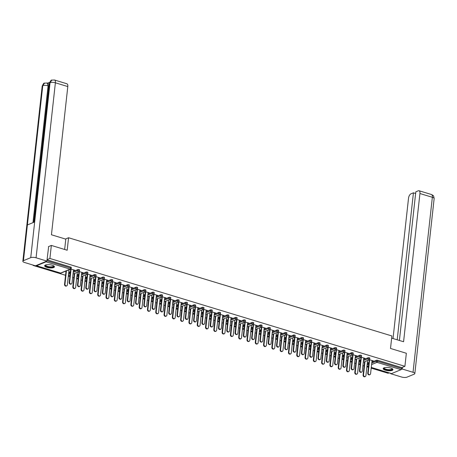 <?xml version="1.0" encoding="UTF-8"?>
<svg xmlns="http://www.w3.org/2000/svg" width="457" height="457" viewBox="0 0 457 457"><rect width="100%" height="100%" fill="white"/><g stroke="black" fill="none" stroke-linecap="round" stroke-linejoin="round"><path stroke-width="0.69" d="M46.922 267.379A4.93 1.582 -173.7 0 0 51.835 267.928A4.93 1.582 -173.7 0 0 54.446 266.837A4.93 1.582 -173.7 0 0 52.161 265.209A4.93 1.582 -173.7 0 0 47.254 264.66A4.93 1.582 -173.7 0 0 44.643 265.751A4.93 1.582 -173.7 0 0 46.922 267.379M385.451 370.21A4.93 1.582 -173.7 0 0 390.364 370.758A4.93 1.582 -173.7 0 0 392.974 369.662A4.93 1.582 -173.7 0 0 390.689 368.039A4.93 1.582 -173.7 0 0 385.782 367.491A4.93 1.582 -173.7 0 0 383.172 368.582A4.93 1.582 -173.7 0 0 385.451 370.21M33.144 265.106L33.11 265.426L65.54 275.274M68.333 276.125L69.847 276.582M72.646 277.433L73.834 277.793M76.627 278.644L78.141 279.101M80.94 279.952L82.123 280.312M84.922 281.164L86.436 281.621M89.229 282.472L90.417 282.832M93.211 283.677L94.73 284.14M97.524 284.991L98.712 285.351M101.505 286.196L103.019 286.659M105.818 287.51L107.007 287.87M109.8 288.715L111.314 289.178M114.113 290.029L115.295 290.389M118.095 291.235L119.608 291.697M122.402 292.549L123.59 292.908M126.383 293.754L127.903 294.217M130.696 295.068L131.884 295.428M134.678 296.273L136.192 296.736M138.991 297.587L140.179 297.947M142.972 298.792L144.486 299.255M147.28 300.106L148.468 300.466M151.267 301.312L152.781 301.774M155.574 302.625L156.762 302.985M159.556 303.831L161.075 304.293M163.869 305.145L165.057 305.505M167.85 306.35L169.364 306.813M172.163 307.658L173.352 308.024M176.145 308.869L177.659 309.332M180.452 310.177L181.64 310.543M184.439 311.388L185.953 311.851M188.747 312.697L189.935 313.062M192.728 313.908L194.248 314.37M197.041 315.216L198.229 315.581M201.023 316.427L202.537 316.89M205.336 317.735L206.518 318.101M209.317 318.946L210.831 319.409M213.625 320.254L214.813 320.614M217.612 321.465L219.126 321.928M221.919 322.773L223.107 323.133M225.901 323.984L227.42 324.447M230.214 325.293L231.402 325.652M234.195 326.504L235.709 326.966M238.508 327.812L239.691 328.172M242.49 329.023L244.004 329.486M246.797 330.331L247.985 330.691M250.779 331.542L252.298 332.005M255.092 332.85L256.28 333.21M259.073 334.061L260.587 334.524M263.386 335.369L264.574 335.729M267.368 336.581L268.882 337.043M271.681 337.889L272.863 338.249M275.662 339.1L277.176 339.562M279.97 340.408L281.158 340.768M283.951 341.619L285.471 342.076M288.264 342.927L289.452 343.287M292.246 344.138L293.76 344.595M296.559 345.446L297.747 345.806M300.54 346.657L302.054 347.114M304.853 347.966L306.036 348.325M308.835 349.177L310.349 349.634M313.142 350.485L314.33 350.845M317.124 351.696L318.643 352.153M321.437 353.004L322.625 353.364M325.418 354.215L326.932 354.672M329.731 355.523L330.919 355.883M333.713 356.734L335.227 357.191M338.02 358.042L339.208 358.402M342.007 359.253L343.521 359.71M346.315 360.562L347.503 360.921M350.296 361.773L351.816 362.23M354.609 363.081L355.797 363.441M358.591 364.292L360.105 364.749M362.904 365.6L364.092 365.96M366.885 366.811L368.399 367.268M371.193 368.119L388.119 373.26L389.01 372.889M48.482 246.614L51.344 245.432L67.185 250.242L68.567 237.743L65.448 239.034M68.567 237.743L391.889 335.958L390.507 348.457L406.347 353.267L404.913 366.303L401.772 367.605L377.688 360.287L377.585 361.241L401.663 368.553L401.772 367.605M401.663 368.553A0.948 0.451 106.9 0 1 401.063 369.656L391.558 373.592A0.948 0.451 106.9 0 1 391.381 373.609A0.948 0.451 106.9 0 1 391.243 373.5M51.344 245.432L49.904 258.468L404.913 366.303M33.11 265.426L33.572 265.231M36.172 265.517A0.948 0.451 -73.1 0 0 36.371 265.774A0.948 0.451 -73.1 0 0 36.549 265.757L46.054 261.821A0.948 0.451 -73.1 0 0 46.528 261.227M47.042 259.65L49.904 258.468M369.359 359.688L373.38 360.91L372.946 361.087L372.975 360.784M367.365 362.458L368.679 362.858L368.239 363.035L368.273 362.732M368.97 359.882L369.61 360.076M372.004 360.802L372.946 361.087M367.331 362.761L368.239 363.035M68.636 273.377L70.281 272.698M73.309 271.447L77.839 269.567A0.948 0.303 6.3 0 1 79.141 269.601A0.948 0.303 6.3 0 1 79.575 269.916L79.472 270.87A0.948 0.303 6.3 0 0 79.032 270.555A0.948 0.303 -173.7 0 0 77.73 270.521L77.839 269.567M47.025 259.844L70.846 267.082A0.948 0.303 6.3 0 1 71.286 267.396L71.178 268.35A0.948 0.303 6.3 0 0 70.738 268.036L70.846 267.082M367.188 364.063L368.828 363.384M371.855 362.133L376.385 360.253A0.948 0.303 6.3 0 1 377.688 360.287M81.746 272.635L83.123 272.743L79.101 271.521M78.713 271.715L79.352 271.909M77.107 274.291L78.421 274.691L77.987 274.868L78.016 274.566M77.073 274.594L77.987 274.868M85.225 278.416L86.864 277.736M89.892 276.485L94.422 274.606A0.948 0.303 6.3 0 1 95.724 274.64A0.948 0.303 6.3 0 1 96.164 274.954L96.056 275.902A0.948 0.303 6.3 0 0 95.622 275.594A0.948 0.303 -173.7 0 0 94.319 275.56L94.422 274.606M98.329 277.673L99.712 277.782L95.69 276.559M95.296 276.753L95.941 276.948M93.696 279.33L95.005 279.73L94.57 279.907L94.605 279.604M93.662 279.633L94.57 279.907M101.808 283.454L103.448 282.774M106.475 281.523L111.011 279.644A0.948 0.303 6.3 0 1 112.313 279.678A0.948 0.303 6.3 0 1 112.748 279.992L112.645 280.941A0.948 0.303 6.3 0 0 112.205 280.632A0.948 0.303 -173.7 0 0 110.902 280.598L111.011 279.644M114.918 282.712L116.295 282.82L112.273 281.598M111.885 281.792L112.525 281.986M110.28 284.368L111.594 284.768L111.16 284.945L111.188 284.642M110.246 284.671L111.16 284.945M118.397 288.493L120.037 287.813M123.064 286.562L127.594 284.682A0.948 0.303 6.3 0 1 128.897 284.717A0.948 0.303 6.3 0 1 129.337 285.031L129.228 285.979A0.948 0.303 6.3 0 0 128.794 285.671A0.948 0.303 -173.7 0 0 127.492 285.636L127.594 284.682M131.502 287.75L132.884 287.859L128.857 286.636M128.468 286.83L129.114 287.025M126.869 289.407L128.177 289.801L127.743 289.984L127.777 289.681M126.835 289.709L127.743 289.984M134.981 293.531L136.62 292.851M139.648 291.6L144.184 289.721A0.948 0.303 6.3 0 1 145.486 289.755A0.948 0.303 6.3 0 1 145.92 290.069L145.817 291.018A0.948 0.303 6.3 0 0 145.377 290.709A0.948 0.303 -173.7 0 0 144.075 290.675L144.184 289.721M148.091 292.788L149.468 292.891L145.446 291.675M145.058 291.869L145.697 292.063M143.452 294.445L144.766 294.839L144.326 295.022L144.361 294.719M143.418 294.748L144.326 295.022M151.57 298.57L153.209 297.89M156.237 296.639L160.767 294.759A0.948 0.303 6.3 0 1 162.069 294.794A0.948 0.303 6.3 0 1 162.509 295.108L162.401 296.056A0.948 0.303 6.3 0 0 161.967 295.748A0.948 0.303 -173.7 0 0 160.664 295.713L160.767 294.759M164.674 297.827L166.057 297.93L162.029 296.713M161.641 296.907L162.286 297.101M160.036 299.484L161.35 299.878L160.915 300.06L160.95 299.758M160.007 299.786L160.915 300.06M168.153 303.608L169.793 302.928M172.82 301.677L177.356 299.798A0.948 0.303 6.3 0 1 178.653 299.832A0.948 0.303 6.3 0 1 179.093 300.146L178.99 301.094A0.948 0.303 6.3 0 0 178.55 300.78A0.948 0.303 -173.7 0 0 177.247 300.752L177.356 299.798M181.263 302.865L182.64 302.968L178.618 301.751M178.23 301.946L178.87 302.14M176.625 304.516L177.939 304.916L177.499 305.099L177.533 304.796M176.591 304.825L177.499 305.099M184.742 308.646L186.382 307.967M189.409 306.71L193.939 304.836A0.948 0.303 6.3 0 1 195.242 304.87A0.948 0.303 6.3 0 1 195.682 305.179L195.573 306.133A0.948 0.303 6.3 0 0 195.139 305.819A0.948 0.303 -173.7 0 0 193.837 305.79L193.939 304.836M197.847 307.904L199.223 308.007L195.202 306.784M194.813 306.984L195.453 307.178M193.208 309.555L194.522 309.955L194.088 310.137L194.122 309.835M193.18 309.863L194.088 310.137M201.326 313.685L202.965 313.005M205.993 311.748L210.528 309.875A0.948 0.303 6.3 0 1 211.825 309.909A0.948 0.303 6.3 0 1 212.265 310.217L212.162 311.171A0.948 0.303 6.3 0 0 211.722 310.857A0.948 0.303 -173.7 0 0 210.42 310.829L210.528 309.875M214.436 312.942L215.813 313.045L211.791 311.823M211.397 312.022L212.042 312.217M209.797 314.593L211.111 314.993L210.671 315.176L210.706 314.873M209.763 314.896L210.671 315.176M217.915 318.723L219.554 318.043M222.582 316.787L227.112 314.913A0.948 0.303 6.3 0 1 228.414 314.947A0.948 0.303 6.3 0 1 228.854 315.256L228.746 316.21A0.948 0.303 6.3 0 0 228.306 315.896A0.948 0.303 -173.7 0 0 227.009 315.861L227.112 314.913M231.019 317.981L232.396 318.083L228.374 316.861M227.986 317.055L228.626 317.255M226.381 319.632L227.695 320.031L227.26 320.214L227.295 319.911M226.352 319.934L227.26 320.214M234.498 323.762L236.138 323.082M239.165 321.825L243.701 319.951A0.948 0.303 6.3 0 1 244.998 319.986A0.948 0.303 6.3 0 1 245.438 320.294L245.335 321.248A0.948 0.303 6.3 0 0 244.895 320.934A0.948 0.303 -173.7 0 0 243.592 320.9L243.701 319.951M247.608 323.019L248.985 323.122L244.963 321.899M244.569 322.094L245.215 322.294M242.97 324.67L244.284 325.07L243.844 325.253L243.878 324.95M242.935 324.973L243.844 325.253M251.087 328.8L252.727 328.12M255.754 326.864L260.284 324.99A0.948 0.303 6.3 0 1 261.587 325.024A0.948 0.303 6.3 0 1 262.027 325.333L261.918 326.287A0.948 0.303 6.3 0 0 261.478 325.972A0.948 0.303 -173.7 0 0 260.182 325.938L260.284 324.99M264.192 328.057L265.568 328.16L261.547 326.938M261.158 327.132L261.798 327.332M259.553 329.708L260.867 330.108L260.433 330.291L260.467 329.988M259.519 330.011L260.433 330.291M267.671 333.839L269.31 333.159M272.338 331.902L276.873 330.028A0.948 0.303 6.3 0 1 278.17 330.057A0.948 0.303 6.3 0 1 278.61 330.371L278.507 331.325A0.948 0.303 6.3 0 0 278.067 331.011A0.948 0.303 -173.7 0 0 276.765 330.977L276.873 330.028M280.781 333.096L282.158 333.199L278.136 331.976M277.742 332.17L278.387 332.365M276.142 334.747L277.456 335.147L277.016 335.329L277.051 335.027M276.108 335.05L277.016 335.329M284.254 338.877L285.899 338.197M288.927 336.94L293.457 335.067A0.948 0.303 6.3 0 1 294.759 335.095A0.948 0.303 6.3 0 1 295.199 335.409L295.091 336.363A0.948 0.303 6.3 0 0 294.651 336.049A0.948 0.303 -173.7 0 0 293.354 336.015L293.457 335.067M297.364 338.134L298.741 338.237L294.719 337.015M294.331 337.209L294.971 337.403M292.726 339.785L294.04 340.185L293.605 340.368L293.64 340.065M292.691 340.088L293.605 340.368M300.843 343.915L302.483 343.236M305.51 341.979L310.046 340.105A0.948 0.303 6.3 0 1 311.343 340.134A0.948 0.303 6.3 0 1 311.783 340.448L311.68 341.402A0.948 0.303 6.3 0 0 311.24 341.088A0.948 0.303 -173.7 0 0 309.937 341.053L310.046 340.105M313.953 343.173L315.33 343.276L311.308 342.053M310.914 342.247L311.56 342.442M309.315 344.824L310.629 345.224L310.189 345.406L310.223 345.104M309.28 345.126L310.189 345.406M317.426 348.954L319.072 348.274M322.099 347.017L326.629 345.138A0.948 0.303 6.3 0 1 327.932 345.172A0.948 0.303 6.3 0 1 328.372 345.486L328.263 346.44A0.948 0.303 6.3 0 0 327.823 346.126A0.948 0.303 -173.7 0 0 326.527 346.092L326.629 345.138M330.537 348.211L331.913 348.314L327.892 347.092M327.503 347.286L328.143 347.48M325.898 349.862L327.212 350.262L326.778 350.445L326.812 350.136M325.864 350.165L326.778 350.445M334.016 353.992L335.655 353.312M338.683 352.056L343.213 350.176A0.948 0.303 6.3 0 1 344.515 350.211A0.948 0.303 6.3 0 1 344.955 350.525L344.852 351.479A0.948 0.303 6.3 0 0 344.412 351.165A0.948 0.303 -173.7 0 0 343.11 351.13L343.213 350.176M347.126 353.244L348.502 353.352L344.481 352.13M344.087 352.324L344.732 352.518M342.487 354.9L343.801 355.3L343.361 355.483L343.396 355.175M342.453 355.203L343.361 355.483M350.599 359.031L352.244 358.351M355.272 357.094L359.802 355.215A0.948 0.303 6.3 0 1 361.104 355.249A0.948 0.303 6.3 0 1 361.544 355.563L361.436 356.517A0.948 0.303 6.3 0 0 360.996 356.203A0.948 0.303 -173.7 0 0 359.699 356.169L359.802 355.215M363.709 358.282L365.086 358.391L361.064 357.168M360.676 357.363L361.316 357.557M359.071 359.939L360.384 360.339L359.95 360.516L359.985 360.213M359.036 360.242L359.95 360.516M358.894 361.544L360.533 360.864M363.561 359.613L368.096 357.734A0.948 0.303 6.3 0 1 369.393 357.768A0.948 0.303 6.3 0 1 369.833 358.082L369.73 359.036A0.948 0.303 6.3 0 0 369.29 358.722A0.948 0.303 -173.7 0 0 367.988 358.688L368.096 357.734M350.776 357.42L352.09 357.82L351.656 357.997L351.69 357.694M350.748 357.722L351.656 357.997M355.415 355.763L356.797 355.872L352.77 354.649M352.381 354.843L353.027 355.038M342.31 356.511L343.95 355.832M346.977 354.575L351.507 352.695A0.948 0.303 6.3 0 1 352.81 352.73A0.948 0.303 6.3 0 1 353.25 353.044L353.141 353.998A0.948 0.303 6.3 0 0 352.707 353.684A0.948 0.303 -173.7 0 0 351.404 353.649L351.507 352.695M334.193 352.381L335.507 352.781L335.067 352.964L335.101 352.655M334.158 352.684L335.067 352.964M338.831 350.73L340.208 350.833L336.186 349.611M335.798 349.805L336.438 349.999M325.721 351.473L327.361 350.793M330.388 349.536L334.924 347.657A0.948 0.303 6.3 0 1 336.226 347.691A0.948 0.303 6.3 0 1 336.66 348.006L336.558 348.959A0.948 0.303 6.3 0 0 336.118 348.645A0.948 0.303 -173.7 0 0 334.815 348.611L334.924 347.657M317.609 347.343L318.917 347.743L318.483 347.926L318.518 347.617M317.575 347.646L318.483 347.926M322.242 345.692L323.625 345.795L319.597 344.572M319.209 344.767L319.854 344.961M309.138 346.435L310.777 345.755M313.805 344.498L318.335 342.619A0.948 0.303 6.3 0 1 319.637 342.653A0.948 0.303 6.3 0 1 320.077 342.967L319.969 343.921A0.948 0.303 6.3 0 0 319.534 343.607A0.948 0.303 -173.7 0 0 318.232 343.573L318.335 342.619M301.02 342.304L302.334 342.704L301.9 342.887L301.928 342.584M300.986 342.607L301.9 342.887M305.659 340.654L307.035 340.756L303.014 339.534M302.625 339.728L303.265 339.922M292.549 341.396L294.188 340.716M297.216 339.46L301.751 337.586A0.948 0.303 6.3 0 1 303.054 337.614A0.948 0.303 6.3 0 1 303.488 337.929L303.385 338.883A0.948 0.303 6.3 0 0 302.945 338.568A0.948 0.303 -173.7 0 0 301.643 338.534L301.751 337.586M284.437 337.266L285.745 337.666L285.311 337.849L285.345 337.546M284.403 337.569L285.311 337.849M289.07 335.615L290.452 335.718L286.43 334.495M286.036 334.69L286.682 334.884M275.965 336.358L277.605 335.678M280.632 334.421L285.162 332.547A0.948 0.303 6.3 0 1 286.465 332.576A0.948 0.303 6.3 0 1 286.905 332.89L286.796 333.844A0.948 0.303 6.3 0 0 286.362 333.53A0.948 0.303 -173.7 0 0 285.059 333.496L285.162 332.547M267.848 332.228L269.162 332.627L268.727 332.81L268.756 332.507M267.813 332.53L268.727 332.81M272.486 330.577L273.863 330.679L269.841 329.457M269.453 329.651L270.093 329.851M259.376 331.319L261.021 330.639M264.049 329.383L268.579 327.509A0.948 0.303 6.3 0 1 269.881 327.543A0.948 0.303 6.3 0 1 270.315 327.852L270.213 328.806A0.948 0.303 6.3 0 0 269.773 328.492A0.948 0.303 -173.7 0 0 268.47 328.457L268.579 327.509M251.264 327.189L252.578 327.589L252.138 327.772L252.173 327.469M251.23 327.492L252.138 327.772M255.897 325.538L257.28 325.641L253.258 324.419M252.864 324.613L253.509 324.813M242.793 326.281L244.432 325.601M247.46 324.344L251.99 322.471A0.948 0.303 6.3 0 1 253.292 322.505A0.948 0.303 6.3 0 1 253.732 322.813L253.629 323.767A0.948 0.303 6.3 0 0 253.189 323.453A0.948 0.303 -173.7 0 0 251.887 323.419L251.99 322.471M234.675 322.151L235.989 322.551L235.555 322.733L235.584 322.431M234.641 322.453L235.555 322.733M239.314 320.5L240.69 320.603L236.669 319.38M236.28 319.574L236.92 319.774M226.204 321.242L227.849 320.563M230.876 319.306L235.406 317.432A0.948 0.303 6.3 0 1 236.709 317.466A0.948 0.303 6.3 0 1 237.143 317.775L237.04 318.729A0.948 0.303 6.3 0 0 236.6 318.415A0.948 0.303 -173.7 0 0 235.298 318.38L235.406 317.432M218.092 317.112L219.406 317.512L218.966 317.695L219 317.392M218.058 317.415L218.966 317.695M222.725 315.461L224.107 315.564L220.085 314.342M219.691 314.536L220.337 314.736M209.62 316.204L211.26 315.524M214.287 314.267L218.817 312.394A0.948 0.303 6.3 0 1 220.12 312.428A0.948 0.303 6.3 0 1 220.56 312.737L220.457 313.691A0.948 0.303 6.3 0 0 220.017 313.376A0.948 0.303 -173.7 0 0 218.714 313.348L218.817 312.394M201.503 312.074L202.817 312.474L202.382 312.657L202.417 312.354M201.468 312.382L202.382 312.657M206.141 310.423L207.518 310.526L203.496 309.303M203.108 309.503L203.748 309.697M193.031 311.166L194.676 310.486M197.704 309.229L202.234 307.355A0.948 0.303 6.3 0 1 203.536 307.39A0.948 0.303 6.3 0 1 203.976 307.698L203.868 308.652A0.948 0.303 6.3 0 0 203.428 308.338A0.948 0.303 -173.7 0 0 202.125 308.309L202.234 307.355M184.919 307.035L186.233 307.435L185.793 307.618L185.828 307.315M184.885 307.344L185.793 307.618M189.558 305.385L190.935 305.487L186.913 304.265M186.519 304.465L187.164 304.659M176.448 306.127L178.087 305.447M181.115 304.191L185.645 302.317A0.948 0.303 6.3 0 1 186.947 302.351A0.948 0.303 6.3 0 1 187.387 302.665L187.284 303.614A0.948 0.303 6.3 0 0 186.844 303.299A0.948 0.303 -173.7 0 0 185.542 303.271L185.645 302.317M168.33 302.003L169.644 302.397L169.21 302.58L169.244 302.277M168.296 302.306L169.21 302.58M172.969 300.346L174.346 300.449L170.324 299.232M169.935 299.426L170.575 299.621M159.859 301.089L161.504 300.409M164.531 299.158L169.061 297.279A0.948 0.303 6.3 0 1 170.364 297.313A0.948 0.303 6.3 0 1 170.804 297.627L170.695 298.575A0.948 0.303 6.3 0 0 170.255 298.267A0.948 0.303 -173.7 0 0 168.959 298.232L169.061 297.279M151.747 296.964L153.061 297.358L152.621 297.541L152.655 297.239M151.713 297.267L152.621 297.541M156.385 295.308L157.762 295.411L153.741 294.194M153.346 294.388L153.992 294.582M143.275 296.05L144.915 295.371M147.942 294.119L152.472 292.24A0.948 0.303 6.3 0 1 153.775 292.274A0.948 0.303 6.3 0 1 154.215 292.589L154.112 293.537A0.948 0.303 6.3 0 0 153.672 293.228A0.948 0.303 -173.7 0 0 152.37 293.194L152.472 292.24M135.158 291.926L136.472 292.32L136.037 292.503L136.072 292.2M135.123 292.229L136.037 292.503M139.796 290.269L141.173 290.378L137.151 289.155M136.763 289.35L137.403 289.544M126.686 291.012L128.331 290.332M131.359 289.081L135.889 287.202A0.948 0.303 6.3 0 1 137.191 287.236A0.948 0.303 6.3 0 1 137.631 287.55L137.523 288.498A0.948 0.303 6.3 0 0 137.083 288.19A0.948 0.303 -173.7 0 0 135.786 288.156L135.889 287.202M118.574 286.887L119.888 287.287L119.448 287.464L119.483 287.162M118.54 287.19L119.448 287.464M123.213 285.231L124.59 285.339L120.568 284.117M120.174 284.311L120.819 284.505M110.103 285.973L111.742 285.294M114.77 284.043L119.306 282.163A0.948 0.303 6.3 0 1 120.602 282.197A0.948 0.303 6.3 0 1 121.042 282.512L120.939 283.46A0.948 0.303 6.3 0 0 120.499 283.151A0.948 0.303 -173.7 0 0 119.197 283.117L119.306 282.163M101.985 281.849L103.299 282.249L102.865 282.426L102.899 282.123M101.951 282.152L102.865 282.426M106.624 280.192L108.001 280.301L103.979 279.078M103.59 279.273L104.23 279.467M93.514 280.935L95.159 280.255M98.186 279.004L102.716 277.125A0.948 0.303 6.3 0 1 104.019 277.159A0.948 0.303 6.3 0 1 104.459 277.473L104.35 278.422A0.948 0.303 6.3 0 0 103.91 278.113A0.948 0.303 -173.7 0 0 102.614 278.079L102.716 277.125M85.402 276.811L86.716 277.21L86.276 277.388L86.31 277.085M85.368 277.113L86.276 277.388M90.04 275.154L91.417 275.263L87.396 274.04M87.001 274.234L87.647 274.428M76.93 275.897L78.57 275.217M81.597 273.966L86.133 272.086A0.948 0.303 6.3 0 1 87.43 272.121A0.948 0.303 6.3 0 1 87.87 272.435L87.767 273.389A0.948 0.303 6.3 0 0 87.327 273.075A0.948 0.303 -173.7 0 0 86.025 273.04L86.133 272.086M68.813 271.772L70.127 272.172L69.693 272.349L69.727 272.046M68.779 272.075L69.693 272.349M73.451 270.116L74.828 270.224L70.806 269.002M70.418 269.196L71.058 269.39M364.652 358.568L364.686 358.265M356.357 356.054L356.391 355.746M348.063 353.535L348.097 353.227M339.774 351.016L339.802 350.708M331.479 348.497L331.514 348.188M323.185 345.978L323.219 345.675M314.89 343.458L314.924 343.156M306.601 340.939L306.636 340.636M298.307 338.42L298.341 338.117M290.012 335.901L290.046 335.598M281.718 333.382L281.752 333.079M273.429 330.862L273.463 330.56M265.134 328.343L265.169 328.04M256.84 325.824L256.874 325.521M248.545 323.305L248.579 323.002M240.256 320.785L240.291 320.483M231.962 318.266L231.996 317.963M223.667 315.747L223.702 315.444M215.378 313.228L215.407 312.925M207.084 310.709L207.118 310.406M198.789 308.189L198.824 307.887M190.495 305.67L190.529 305.367M182.206 303.151L182.234 302.848M173.911 300.632L173.946 300.329M165.617 298.113L165.651 297.81M157.322 295.593L157.357 295.291M149.033 293.074L149.062 292.771M140.739 290.555L140.773 290.252M132.444 288.036L132.479 287.733M124.15 285.516L124.184 285.214M115.861 282.997L115.895 282.694M107.566 280.478L107.601 280.175M99.272 277.959L99.306 277.656M90.977 275.44L91.012 275.137M82.688 272.92L82.723 272.618M74.394 270.401L74.428 270.098M369.93 374.649L369.49 374.826A1.422 1.165 -112.5 0 1 367.748 373.152L368.188 372.969A1.422 1.165 67.5 0 0 370.581 373.695L372.038 360.499M367.748 373.152L369.205 359.956M368.188 372.969L369.644 359.773M365.257 376.579L364.823 376.762A1.422 1.165 -112.5 0 1 363.081 375.083L363.521 374.906A1.422 1.165 67.5 0 0 365.908 375.631L367.588 360.453M364.994 361.527L363.521 374.906M364.56 361.71L363.081 375.083M392.209 368.679A4.267 1.371 6.3 0 1 389.69 370.079A4.267 1.371 6.3 0 1 384.366 368.913A4.267 1.371 6.3 0 1 384.126 367.788M384.291 367.736A3.953 1.268 -173.7 0 0 384.228 367.914A3.953 1.268 -173.7 0 0 384.674 368.599A3.953 1.268 -173.7 0 0 389.027 369.679A3.953 1.268 -173.7 0 0 392.083 368.782A3.953 1.268 -173.7 0 0 392.06 368.593M383.274 368.319A4.901 1.571 -173.7 0 0 383.811 368.953A4.901 1.571 -173.7 0 0 388.89 370.284A4.901 1.571 -173.7 0 0 392.929 369.387M53.68 265.848A4.267 1.371 6.3 0 1 49.425 267.174A4.267 1.371 6.3 0 1 45.603 264.957M45.763 264.906A3.953 1.268 -173.7 0 0 45.7 265.089A3.953 1.268 -173.7 0 0 49.47 266.779A3.953 1.268 -173.7 0 0 53.555 265.951A3.953 1.268 -173.7 0 0 53.538 265.763M44.746 265.488A4.901 1.571 -173.7 0 0 49.402 267.379A4.901 1.571 -173.7 0 0 54.4 266.557M391.649 338.117L403.577 341.745L419.937 193.528A3.793 1.811 -73.1 0 0 419.023 190.735A3.793 1.811 -73.1 0 0 418.315 190.792L415.813 191.831L399.407 340.476M414.83 373.58A3.89 1.245 -173.7 0 0 413.031 372.295L432.351 197.298A3.793 1.811 -73.1 0 0 431.437 194.505L432.893 195.316C433.156 196.167 433.464 194.368 434.15 198.584L414.83 373.58A3.89 1.245 -173.7 0 1 414.236 374.146L406.947 377.168A3.89 1.245 -173.7 0 1 401.612 377.031L390.792 373.74L390.826 373.443M413.031 372.295L402.211 369.01L401.383 369.353M391.226 373.563L390.792 373.74M415.63 193.488L413.431 192.82L410.929 193.854A3.793 1.811 -73.1 0 0 408.518 198.258L393.031 338.54M413.431 192.82L397.202 339.808M402.211 369.01L402.394 367.342M64.648 249.476L65.791 239.137L51.441 234.778L67.802 86.567L55.388 82.797L36.069 257.794L46.888 261.078L48.659 246.546M36.069 257.794A3.89 1.245 -173.7 0 0 30.733 257.657L34.675 221.942L27.386 224.958L23.444 260.673L30.733 257.657M23.444 260.673A3.89 1.245 -173.7 0 0 22.85 261.238A3.89 1.245 -173.7 0 0 24.649 262.524L35.469 265.808L46.888 261.078M49.71 82.254L47.562 83.145M54.474 79.998L51.778 80.129L50.053 82.66A3.89 1.245 -173.7 0 1 55.388 82.797A3.793 1.811 -73.1 0 0 54.474 79.998L66.888 83.768A3.793 1.811 106.9 0 1 67.802 86.567M48.802 86.042L48.082 85.819L47.168 83.025L47.888 83.243A3.793 1.811 106.9 0 1 48.802 86.042L33.755 222.325M32.978 222.645L48.082 85.819A3.89 1.245 -173.7 0 0 42.764 85.676L44.506 83.14L47.168 83.025M361.636 372.129L361.196 372.306A1.422 1.165 -112.5 0 1 359.459 370.633L359.893 370.45A1.422 1.165 67.5 0 0 362.287 371.175L363.743 357.98M359.459 370.633L360.916 357.437M359.893 370.45L361.35 357.254M353.341 369.61L352.907 369.793A1.422 1.165 -112.5 0 1 351.165 368.113L351.599 367.931A1.422 1.165 67.5 0 0 353.992 368.656L355.449 355.46M351.165 368.113L352.621 354.918M351.599 367.931L353.055 354.735M345.046 367.091L344.612 367.274A1.422 1.165 -112.5 0 1 342.87 365.594L343.31 365.411A1.422 1.165 67.5 0 0 345.698 366.137L347.154 352.941M342.87 365.594L344.327 352.398M343.31 365.411L344.767 352.216M336.758 364.572L336.318 364.755A1.422 1.165 -112.5 0 1 334.575 363.075L335.015 362.892A1.422 1.165 67.5 0 0 337.409 363.618L338.866 350.422M334.575 363.075L336.032 349.879M335.015 362.892L336.472 349.696M328.463 362.053L328.023 362.235A1.422 1.165 -112.5 0 1 326.287 360.556L326.721 360.373A1.422 1.165 67.5 0 0 329.114 361.099L330.571 347.903M326.287 360.556L327.743 347.36M326.721 360.373L328.177 347.177M356.968 374.06L356.529 374.243A1.422 1.165 -112.5 0 1 354.786 372.564L355.226 372.386A1.422 1.165 67.5 0 0 357.62 373.112L359.293 357.934M356.7 359.008L355.226 372.386M356.266 359.191L354.786 372.564M348.674 371.541L348.234 371.724A1.422 1.165 -112.5 0 1 346.497 370.044L346.932 369.867A1.422 1.165 67.5 0 0 349.325 370.593L350.999 355.415M348.411 356.489L346.932 369.867M347.971 356.671L346.497 370.044M340.379 369.022L339.945 369.205A1.422 1.165 -112.5 0 1 338.203 367.525L338.637 367.348A1.422 1.165 67.5 0 0 341.031 368.074L342.704 352.895M340.117 353.969L338.637 367.348M339.677 354.152L338.203 367.525M332.085 366.503L331.651 366.685A1.422 1.165 -112.5 0 1 329.908 365.006L330.348 364.829A1.422 1.165 67.5 0 0 332.736 365.554L334.415 350.376M331.822 351.45L330.348 364.829M331.388 351.633L329.908 365.006M323.796 363.983L323.356 364.166A1.422 1.165 -112.5 0 1 321.614 362.487L322.054 362.31A1.422 1.165 67.5 0 0 324.447 363.035L326.121 347.857M323.527 348.931L322.054 362.31M323.093 349.114L321.614 362.487M320.168 359.533L319.734 359.716A1.422 1.165 -112.5 0 1 317.992 358.037L318.426 357.854A1.422 1.165 67.5 0 0 320.82 358.579L322.276 345.383M317.992 358.037L319.449 344.841M318.426 357.854L319.883 344.658M315.501 361.464L315.062 361.647A1.422 1.165 -112.5 0 1 313.325 359.967L313.759 359.79A1.422 1.165 67.5 0 0 316.153 360.516L317.826 345.338M315.239 346.412L313.759 359.79M314.799 346.595L313.325 359.967M311.874 357.014L311.44 357.197A1.422 1.165 -112.5 0 1 309.697 355.517L310.137 355.335A1.422 1.165 67.5 0 0 312.525 356.066L313.982 342.864M309.697 355.517L311.154 342.322M310.137 355.335L311.594 342.139M307.207 358.951L306.773 359.128A1.422 1.165 -112.5 0 1 305.03 357.448L305.465 357.271A1.422 1.165 67.5 0 0 307.858 357.997L309.532 342.819M306.944 343.893L305.465 357.271M306.504 344.075L305.03 357.448M303.585 354.495L303.145 354.678A1.422 1.165 -112.5 0 1 301.403 352.998L301.843 352.815A1.422 1.165 67.5 0 0 304.236 353.547L305.693 340.351M301.403 352.998L302.865 339.802M301.843 352.815L303.299 339.62M298.912 356.431L298.478 356.609A1.422 1.165 -112.5 0 1 296.736 354.935L297.176 354.752A1.422 1.165 67.5 0 0 299.564 355.477L301.243 340.299M298.649 341.373L297.176 354.752M298.215 341.556L296.736 354.935M295.291 351.976L294.851 352.158A1.422 1.165 -112.5 0 1 293.114 350.479L293.548 350.296A1.422 1.165 67.5 0 0 295.942 351.027L297.398 337.832M293.114 350.479L294.571 337.283M293.548 350.296L295.005 337.1M290.623 353.912L290.184 354.089A1.422 1.165 -112.5 0 1 288.447 352.416L288.881 352.233A1.422 1.165 67.5 0 0 291.275 352.958L292.948 337.78M290.355 338.854L288.881 352.233M289.921 339.037L288.447 352.416M286.996 349.456L286.562 349.639A1.422 1.165 -112.5 0 1 284.82 347.96L285.254 347.777A1.422 1.165 67.5 0 0 287.647 348.508L289.104 335.312M284.82 347.96L286.276 334.764M285.254 347.777L286.71 334.581M282.329 351.393L281.889 351.57A1.422 1.165 -112.5 0 1 280.152 349.896L280.587 349.714A1.422 1.165 67.5 0 0 282.98 350.439L284.654 335.261M282.066 336.335L280.587 349.714M281.626 336.518L280.152 349.896M278.701 346.937L278.267 347.12A1.422 1.165 -112.5 0 1 276.525 345.441L276.965 345.258A1.422 1.165 67.5 0 0 279.353 345.989L280.815 332.793M276.525 345.441L277.982 332.245M276.965 345.258L278.422 332.062M274.034 348.874L273.6 349.051A1.422 1.165 -112.5 0 1 271.858 347.377L272.292 347.194A1.422 1.165 67.5 0 0 274.686 347.92L276.365 332.747M273.772 333.816L272.292 347.194M273.337 333.998L271.858 347.377M270.413 344.418L269.973 344.601A1.422 1.165 -112.5 0 1 268.236 342.921L268.67 342.739A1.422 1.165 67.5 0 0 271.064 343.47L272.521 330.274M268.236 342.921L269.693 329.726M268.67 342.739L270.127 329.543M265.74 346.355L265.306 346.532A1.422 1.165 -112.5 0 1 263.563 344.858L264.003 344.675A1.422 1.165 67.5 0 0 266.391 345.401L268.07 330.228M265.477 331.296L264.003 344.675M265.043 331.479L263.563 344.858M262.118 341.899L261.678 342.082A1.422 1.165 -112.5 0 1 259.942 340.402L260.376 340.219A1.422 1.165 67.5 0 0 262.769 340.951L264.226 327.755M259.942 340.402L261.398 327.206M260.376 340.219L261.832 327.023M257.451 343.835L257.011 344.012A1.422 1.165 -112.5 0 1 255.274 342.339L255.709 342.156A1.422 1.165 67.5 0 0 258.102 342.881L259.776 327.709M257.182 328.777L255.709 342.156M256.748 328.96L255.274 342.339M253.824 339.38L253.389 339.562A1.422 1.165 -112.5 0 1 251.647 337.883L252.081 337.7A1.422 1.165 67.5 0 0 254.475 338.431L255.931 325.235M251.647 337.883L253.104 324.687M252.081 337.7L253.544 324.504M249.156 341.316L248.717 341.493A1.422 1.165 -112.5 0 1 246.98 339.819L247.414 339.637A1.422 1.165 67.5 0 0 249.808 340.362L251.481 325.19M248.894 326.258L247.414 339.637M248.454 326.441L246.98 339.819M245.529 336.86L245.095 337.043A1.422 1.165 -112.5 0 1 243.353 335.364L243.792 335.187A1.422 1.165 67.5 0 0 246.186 335.912L247.643 322.716M243.353 335.364L244.809 322.168M243.792 335.187L245.249 321.985M240.862 338.797L240.428 338.974A1.422 1.165 -112.5 0 1 238.685 337.3L239.125 337.117A1.422 1.165 67.5 0 0 241.513 337.843L243.193 322.671M240.599 323.739L239.125 337.117M240.165 323.922L238.685 337.3M237.24 334.341L236.8 334.524A1.422 1.165 -112.5 0 1 235.064 332.845L235.498 332.667A1.422 1.165 67.5 0 0 237.891 333.393L239.348 320.197M235.064 332.845L236.52 319.649M235.498 332.667L236.955 319.472M232.567 336.278L232.133 336.455A1.422 1.165 -112.5 0 1 230.391 334.781L230.831 334.598A1.422 1.165 67.5 0 0 233.224 335.324L234.898 320.151M232.305 321.225L230.831 334.598M231.87 321.402L230.391 334.781M228.946 331.822L228.511 332.005A1.422 1.165 -112.5 0 1 226.769 330.325L227.203 330.148A1.422 1.165 67.5 0 0 229.597 330.874L231.053 317.678M226.769 330.325L228.226 317.129M227.203 330.148L228.66 316.952M224.278 333.759L223.839 333.936A1.422 1.165 -112.5 0 1 222.102 332.262L222.536 332.079A1.422 1.165 67.5 0 0 224.93 332.805L226.603 317.632M224.016 318.706L222.536 332.079M223.576 318.883L222.102 332.262M220.651 329.303L220.217 329.486A1.422 1.165 -112.5 0 1 218.475 327.806L218.914 327.629A1.422 1.165 67.5 0 0 221.302 328.354L222.759 315.159M218.475 327.806L219.931 314.61M218.914 327.629L220.371 314.433M215.984 331.239L215.55 331.416A1.422 1.165 -112.5 0 1 213.807 329.743L214.242 329.56A1.422 1.165 67.5 0 0 216.635 330.285L218.309 315.113M215.721 316.187L214.242 329.56M215.281 316.364L213.807 329.743M212.356 326.784L211.922 326.966A1.422 1.165 -112.5 0 1 210.18 325.287L210.62 325.11A1.422 1.165 67.5 0 0 213.013 325.835L214.47 312.639M210.18 325.287L211.637 312.091M210.62 325.11L212.077 311.914M207.689 328.72L207.255 328.897A1.422 1.165 -112.5 0 1 205.513 327.223L205.953 327.041A1.422 1.165 67.5 0 0 208.341 327.766L210.02 312.594M207.427 313.668L205.953 327.041M206.992 313.845L205.513 327.223M204.068 324.264L203.628 324.447A1.422 1.165 -112.5 0 1 201.891 322.768L202.325 322.591A1.422 1.165 67.5 0 0 204.719 323.316L206.176 310.12M201.891 322.768L203.348 309.572M202.325 322.591L203.782 309.395M199.395 326.201L198.961 326.378A1.422 1.165 -112.5 0 1 197.218 324.704L197.658 324.521A1.422 1.165 67.5 0 0 200.052 325.247L201.726 310.075M199.132 311.148L197.658 324.521M198.698 311.326L197.218 324.704M195.773 321.745L195.339 321.928A1.422 1.165 -112.5 0 1 193.597 320.248L194.031 320.071A1.422 1.165 67.5 0 0 196.424 320.797L197.881 307.601M193.597 320.248L195.053 307.053M194.031 320.071L195.487 306.876M191.106 323.682L190.666 323.864A1.422 1.165 -112.5 0 1 188.93 322.185L189.364 322.002A1.422 1.165 67.5 0 0 191.757 322.728L193.431 307.555M190.843 308.629L189.364 322.002M190.403 308.806L188.93 322.185M187.479 319.226L187.044 319.409A1.422 1.165 -112.5 0 1 185.302 317.729L185.742 317.552A1.422 1.165 67.5 0 0 188.13 318.278L189.586 305.082M185.302 317.729L186.759 304.533M185.742 317.552L187.199 304.356M182.811 321.162L182.377 321.345A1.422 1.165 -112.5 0 1 180.635 319.666L181.069 319.483A1.422 1.165 67.5 0 0 183.463 320.208L185.136 305.036M182.549 306.11L181.069 319.483M182.109 306.287L180.635 319.666M179.19 316.707L178.75 316.89A1.422 1.165 -112.5 0 1 177.008 315.21L177.447 315.033A1.422 1.165 67.5 0 0 179.841 315.758L181.298 302.563M177.008 315.21L178.464 302.014M177.447 315.033L178.904 301.837M174.517 318.643L174.083 318.826A1.422 1.165 -112.5 0 1 172.34 317.147L172.78 316.964A1.422 1.165 67.5 0 0 175.168 317.689L176.848 302.517M174.254 303.591L172.78 316.964M173.82 303.768L172.34 317.147M170.895 314.188L170.455 314.37A1.422 1.165 -112.5 0 1 168.719 312.691L169.153 312.514A1.422 1.165 67.5 0 0 171.546 313.239L173.003 300.043M168.719 312.691L170.175 299.495M169.153 312.514L170.61 299.318M166.228 316.124L165.788 316.307A1.422 1.165 -112.5 0 1 164.046 314.627L164.486 314.445A1.422 1.165 67.5 0 0 166.879 315.17L168.553 299.998M165.96 301.072L164.486 314.445M165.525 301.249L164.046 314.627M162.601 311.668L162.166 311.851A1.422 1.165 -112.5 0 1 160.424 310.172L160.858 309.995A1.422 1.165 67.5 0 0 163.252 310.72L164.709 297.524M160.424 310.172L161.881 296.976M160.858 309.995L162.315 296.799M157.933 313.605L157.494 313.788A1.422 1.165 -112.5 0 1 155.757 312.108L156.191 311.925A1.422 1.165 67.5 0 0 158.585 312.651L160.258 297.478M157.671 298.552L156.191 311.925M157.231 298.729L155.757 312.108M154.306 309.149L153.872 309.332A1.422 1.165 -112.5 0 1 152.13 307.652L152.569 307.475A1.422 1.165 67.5 0 0 154.957 308.201L156.414 295.005M152.13 307.652L153.586 294.457M152.569 307.475L154.026 294.279M149.639 311.086L149.205 311.268A1.422 1.165 -112.5 0 1 147.462 309.589L147.897 309.406A1.422 1.165 67.5 0 0 150.29 310.137L151.964 294.959M149.376 296.033L147.897 309.406M148.936 296.21L147.462 309.589M146.017 306.63L145.577 306.813A1.422 1.165 -112.5 0 1 143.835 305.133L144.275 304.956A1.422 1.165 67.5 0 0 146.668 305.682L148.125 292.486M143.835 305.133L145.292 291.937M144.275 304.956L145.732 291.76M141.344 308.566L140.91 308.749A1.422 1.165 -112.5 0 1 139.168 307.07L139.608 306.887A1.422 1.165 67.5 0 0 141.996 307.618L143.675 292.44M141.082 293.514L139.608 306.887M140.647 293.691L139.168 307.07M137.723 304.111L137.283 304.293A1.422 1.165 -112.5 0 1 135.546 302.614L135.98 302.437A1.422 1.165 67.5 0 0 138.374 303.162L139.831 289.967M135.546 302.614L137.003 289.418M135.98 302.437L137.437 289.241M133.056 306.047L132.616 306.23A1.422 1.165 -112.5 0 1 130.873 304.551L131.313 304.368A1.422 1.165 67.5 0 0 133.707 305.099L135.381 289.921M132.787 290.995L131.313 304.368M132.353 291.172L130.873 304.551M129.428 301.597L128.994 301.774A1.422 1.165 -112.5 0 1 127.252 300.1L127.686 299.918A1.422 1.165 67.5 0 0 130.079 300.643L131.536 287.447M127.252 300.1L128.708 286.899M127.686 299.918L129.142 286.722M124.761 303.528L124.321 303.711A1.422 1.165 -112.5 0 1 122.585 302.031L123.019 301.849A1.422 1.165 67.5 0 0 125.412 302.58L127.086 287.402M124.498 288.476L123.019 301.849M124.058 288.653L122.585 302.031M121.134 299.078L120.699 299.255A1.422 1.165 -112.5 0 1 118.957 297.581L119.397 297.398A1.422 1.165 67.5 0 0 121.785 298.124L123.241 284.928M118.957 297.581L120.414 284.385M119.397 297.398L120.854 284.203M116.466 301.009L116.032 301.192A1.422 1.165 -112.5 0 1 114.29 299.512L114.724 299.329A1.422 1.165 67.5 0 0 117.118 300.06L118.791 284.882M116.204 285.956L114.724 299.329M115.764 286.139L114.29 299.512M112.845 296.559L112.405 296.736A1.422 1.165 -112.5 0 1 110.663 295.062L111.102 294.879A1.422 1.165 67.5 0 0 113.496 295.605L114.953 282.409M110.663 295.062L112.125 281.866M111.102 294.879L112.559 281.683M108.172 298.49L107.738 298.672A1.422 1.165 -112.5 0 1 105.995 296.993L106.435 296.81A1.422 1.165 67.5 0 0 108.823 297.541L110.503 282.363M107.909 283.437L106.435 296.81M107.475 283.62L105.995 296.993M104.55 294.04L104.11 294.217A1.422 1.165 -112.5 0 1 102.374 292.543L102.808 292.36A1.422 1.165 67.5 0 0 105.201 293.086L106.658 279.89M102.374 292.543L103.83 279.347M102.808 292.36L104.265 279.164M99.883 295.97L99.443 296.153A1.422 1.165 -112.5 0 1 97.707 294.474L98.141 294.291A1.422 1.165 67.5 0 0 100.534 295.022L102.208 279.844M99.615 280.918L98.141 294.291M99.18 281.101L97.707 294.474M96.256 291.52L95.821 291.697A1.422 1.165 -112.5 0 1 94.079 290.024L94.513 289.841A1.422 1.165 67.5 0 0 96.907 290.566L98.364 277.37M94.079 290.024L95.536 276.828M94.513 289.841L95.97 276.645M91.589 293.451L91.149 293.634A1.422 1.165 -112.5 0 1 89.412 291.954L89.846 291.772A1.422 1.165 67.5 0 0 92.24 292.503L93.914 277.325M91.326 278.399L89.846 291.772M90.886 278.581L89.412 291.954M87.961 289.001L87.527 289.178A1.422 1.165 -112.5 0 1 85.785 287.504L86.224 287.322A1.422 1.165 67.5 0 0 88.612 288.047L90.075 274.851M85.785 287.504L87.241 274.309M86.224 287.322L87.681 274.126M83.294 290.932L82.86 291.115A1.422 1.165 -112.5 0 1 81.118 289.435L81.552 289.258A1.422 1.165 67.5 0 0 83.945 289.984L85.625 274.806M83.031 275.879L81.552 289.258M82.597 276.062L81.118 289.435M79.672 286.482L79.232 286.659A1.422 1.165 -112.5 0 1 77.496 284.985L77.93 284.802A1.422 1.165 67.5 0 0 80.323 285.528L81.78 272.332M77.496 284.985L78.952 271.789M77.93 284.802L79.387 271.607M74.999 288.413L74.565 288.596A1.422 1.165 -112.5 0 1 72.823 286.916L73.263 286.739A1.422 1.165 67.5 0 0 75.651 287.464L77.33 272.286M74.737 273.36L73.263 286.739M74.302 273.543L72.823 286.916M71.378 283.963L70.938 284.14A1.422 1.165 -112.5 0 1 69.201 282.466L69.635 282.283A1.422 1.165 67.5 0 0 72.029 283.009L73.486 269.813M69.201 282.466L70.658 269.27M69.635 282.283L71.092 269.087M66.711 285.893L66.271 286.076A1.422 1.165 -112.5 0 1 64.534 284.397L64.968 284.22A1.422 1.165 67.5 0 0 67.362 284.945L69.036 269.767M66.442 270.841L64.968 284.22M66.008 271.024L64.534 284.397M401.063 369.656L376.979 362.344L371.587 364.577M368.559 365.834L367.474 366.28L368.473 366.583M371.273 367.434L391.558 373.592M371.752 363.087L376.282 361.207A0.948 0.303 -173.7 0 1 377.585 361.241A0.948 0.451 106.9 0 1 376.979 362.344A0.948 0.777 -112.5 0 1 376.282 361.207L376.385 360.253M366.982 365.908A0.948 0.777 -112.5 0 0 367.474 366.28A0.948 0.451 106.9 0 1 367.297 366.297L368.468 366.651M36.549 265.757L60.632 273.075L70.138 269.139L46.054 261.821M46.917 260.798L70.738 268.036A0.948 0.451 -73.1 0 1 70.138 269.139A0.948 0.777 67.5 0 0 70.601 269.122A0.948 0.948 0 0 0 71.178 268.35M60.318 272.978A0.948 0.451 -73.1 0 0 60.455 273.086A0.948 0.451 -73.1 0 0 60.632 273.075A0.948 0.777 67.5 0 0 61.095 273.058L70.601 269.122M367.08 365.017L368.725 364.338M358.688 363.389A0.948 0.777 -112.5 0 0 359.185 363.761A0.948 0.777 67.5 0 0 359.642 363.743L360.247 363.498M363.458 360.567L367.988 358.688A0.948 0.777 -112.5 0 0 368.69 359.825A0.948 0.777 67.5 0 0 369.147 359.808A0.948 0.948 0 0 0 369.73 359.036M358.791 362.498L360.43 361.818M350.496 359.979L352.136 359.299M355.163 358.048L359.699 356.169A0.948 0.777 -112.5 0 0 360.396 357.305A0.948 0.777 67.5 0 0 360.859 357.288A0.948 0.948 0 0 0 361.436 356.517M342.202 357.46L343.847 356.78M346.869 355.529L351.404 353.649A0.948 0.777 -112.5 0 0 352.101 354.786A0.948 0.777 67.5 0 0 352.564 354.769A0.948 0.948 0 0 0 353.141 353.998M333.907 354.94L335.552 354.261M338.58 353.01L343.11 351.13A0.948 0.777 -112.5 0 0 343.807 352.267A0.948 0.777 67.5 0 0 344.27 352.25A0.948 0.948 0 0 0 344.852 351.479M325.618 352.421L327.258 351.741M330.285 350.49L334.815 348.611A0.948 0.777 -112.5 0 0 335.518 349.748A0.948 0.777 67.5 0 0 335.975 349.731A0.948 0.948 0 0 0 336.558 348.959M317.324 349.902L318.963 349.222M321.991 347.971L326.527 346.092A0.948 0.777 -112.5 0 0 327.223 347.229A0.948 0.777 67.5 0 0 327.686 347.211A0.948 0.948 0 0 0 328.263 346.44M309.029 347.383L310.674 346.703M313.702 345.452L318.232 343.573A0.948 0.777 -112.5 0 0 318.929 344.709A0.948 0.777 67.5 0 0 319.392 344.692A0.948 0.948 0 0 0 319.969 343.921M300.74 344.864L302.38 344.184M305.407 342.933L309.937 341.053A0.948 0.777 -112.5 0 0 310.634 342.19A0.948 0.777 67.5 0 0 311.097 342.173A0.948 0.948 0 0 0 311.68 341.402M292.446 342.344L294.085 341.665M297.113 340.414L301.643 338.534A0.948 0.777 -112.5 0 0 302.345 339.671A0.948 0.777 67.5 0 0 302.802 339.654A0.948 0.948 0 0 0 303.385 338.883M284.151 339.825L285.791 339.145M288.818 337.894L293.354 336.015A0.948 0.777 -112.5 0 0 294.051 337.152A0.948 0.777 67.5 0 0 294.514 337.135A0.948 0.948 0 0 0 295.091 336.363M275.857 337.306L277.502 336.626M280.529 335.375L285.059 333.496A0.948 0.777 -112.5 0 0 285.756 334.633A0.948 0.777 67.5 0 0 286.219 334.615A0.948 0.948 0 0 0 286.796 333.844M267.568 334.787L269.207 334.107M272.235 332.856L276.765 330.977A0.948 0.777 -112.5 0 0 277.462 332.113A0.948 0.777 67.5 0 0 277.925 332.096A0.948 0.948 0 0 0 278.507 331.325M259.273 332.268L260.913 331.593M263.94 330.337L268.47 328.457A0.948 0.777 -112.5 0 0 269.173 329.594A0.948 0.777 67.5 0 0 269.636 329.577A0.948 0.948 0 0 0 270.213 328.806M250.979 329.754L252.618 329.074M255.646 327.818L260.182 325.938A0.948 0.777 -112.5 0 0 260.878 327.075A0.948 0.777 67.5 0 0 261.341 327.058A0.948 0.948 0 0 0 261.918 326.287M242.684 327.235L244.329 326.555M247.357 325.298L251.887 323.419A0.948 0.777 -112.5 0 0 252.584 324.556A0.948 0.777 67.5 0 0 253.047 324.539A0.948 0.948 0 0 0 253.629 323.767M234.395 324.716L236.035 324.036M239.062 322.779L243.592 320.9A0.948 0.777 -112.5 0 0 244.295 322.036A0.948 0.777 67.5 0 0 244.752 322.019A0.948 0.948 0 0 0 245.335 321.248M226.101 322.196L227.74 321.517M230.768 320.26L235.298 318.38A0.948 0.777 -112.5 0 0 236.001 319.517A0.948 0.777 67.5 0 0 236.463 319.5A0.948 0.948 0 0 0 237.04 318.729M217.806 319.677L219.446 318.997M222.473 317.741L227.009 315.861A0.948 0.777 -112.5 0 0 227.706 316.998A0.948 0.777 67.5 0 0 228.169 316.981A0.948 0.948 0 0 0 228.746 316.21M209.512 317.158L211.157 316.478M214.184 315.221L218.714 313.348A0.948 0.777 -112.5 0 0 219.411 314.479A0.948 0.777 67.5 0 0 219.874 314.462A0.948 0.948 0 0 0 220.457 313.691M201.223 314.639L202.862 313.959M205.89 312.702L210.42 310.829A0.948 0.777 -112.5 0 0 211.123 311.96A0.948 0.777 67.5 0 0 211.58 311.942A0.948 0.948 0 0 0 212.162 311.171M192.928 312.12L194.568 311.44M197.595 310.183L202.125 308.309A0.948 0.777 -112.5 0 0 202.828 309.44A0.948 0.777 67.5 0 0 203.291 309.423A0.948 0.948 0 0 0 203.868 308.652M184.634 309.6L186.273 308.921M189.301 307.664L193.837 305.79A0.948 0.777 -112.5 0 0 194.533 306.921A0.948 0.777 67.5 0 0 194.996 306.904A0.948 0.948 0 0 0 195.573 306.133M176.339 307.081L177.984 306.401M181.012 305.145L185.542 303.271A0.948 0.777 -112.5 0 0 186.239 304.402A0.948 0.777 67.5 0 0 186.702 304.385A0.948 0.948 0 0 0 187.284 303.614M168.05 304.562L169.69 303.882M172.717 302.625L177.247 300.752A0.948 0.777 -112.5 0 0 177.95 301.883A0.948 0.777 67.5 0 0 178.407 301.866A0.948 0.948 0 0 0 178.99 301.094M159.756 302.043L161.395 301.363M164.423 300.106L168.959 298.232A0.948 0.777 -112.5 0 0 169.656 299.364A0.948 0.777 67.5 0 0 170.118 299.346A0.948 0.948 0 0 0 170.695 298.575M151.461 299.524L153.106 298.844M156.128 297.587L160.664 295.713A0.948 0.777 -112.5 0 0 161.361 296.844A0.948 0.777 67.5 0 0 161.824 296.827A0.948 0.948 0 0 0 162.401 296.056M143.167 297.004L144.812 296.325M147.84 295.068L152.37 293.194A0.948 0.777 -112.5 0 0 153.066 294.325A0.948 0.777 67.5 0 0 153.529 294.308A0.948 0.948 0 0 0 154.112 293.537M134.878 294.485L136.517 293.805M139.545 292.549L144.075 290.675A0.948 0.777 -112.5 0 0 144.778 291.806A0.948 0.777 67.5 0 0 145.235 291.795A0.948 0.948 0 0 0 145.817 291.018M126.583 291.966L128.223 291.286M131.25 290.029L135.786 288.156A0.948 0.777 -112.5 0 0 136.483 289.287A0.948 0.777 67.5 0 0 136.946 289.275A0.948 0.948 0 0 0 137.523 288.498M118.289 289.447L119.934 288.767M122.962 287.51L127.492 285.636A0.948 0.777 -112.5 0 0 128.189 286.768A0.948 0.777 67.5 0 0 128.651 286.756A0.948 0.948 0 0 0 129.228 285.979M110 286.927L111.639 286.248M114.667 284.991L119.197 283.117A0.948 0.777 -112.5 0 0 119.894 284.248A0.948 0.777 67.5 0 0 120.357 284.237A0.948 0.948 0 0 0 120.939 283.46M101.705 284.408L103.345 283.728M106.372 282.472L110.902 280.598A0.948 0.777 -112.5 0 0 111.605 281.735A0.948 0.777 67.5 0 0 112.062 281.718A0.948 0.948 0 0 0 112.645 280.941M93.411 281.889L95.05 281.209M98.078 279.952L102.614 278.079A0.948 0.777 -112.5 0 0 103.311 279.216A0.948 0.777 67.5 0 0 103.773 279.198A0.948 0.948 0 0 0 104.35 278.422M85.116 279.37L86.761 278.69M89.789 277.433L94.319 275.56A0.948 0.777 -112.5 0 0 95.016 276.696A0.948 0.777 67.5 0 0 95.479 276.679A0.948 0.948 0 0 0 96.056 275.902M76.827 276.851L78.467 276.171M81.495 274.92L86.025 273.04A0.948 0.777 -112.5 0 0 86.721 274.177A0.948 0.777 67.5 0 0 87.184 274.16A0.948 0.948 0 0 0 87.767 273.389M68.533 274.331L70.172 273.652M73.2 272.401L77.73 270.521A0.948 0.777 -112.5 0 0 78.433 271.658A0.948 0.777 67.5 0 0 78.895 271.641A0.948 0.948 0 0 0 79.472 270.87M350.399 360.87A0.948 0.777 -112.5 0 0 350.89 361.241A0.948 0.777 67.5 0 0 351.353 361.224L351.953 360.979M342.104 358.351A0.948 0.777 -112.5 0 0 342.596 358.722A0.948 0.777 67.5 0 0 343.058 358.705L343.658 358.459M333.81 355.832A0.948 0.777 -112.5 0 0 334.301 356.203A0.948 0.777 67.5 0 0 334.764 356.186L335.364 355.94M325.521 353.318A0.948 0.777 -112.5 0 0 326.012 353.684A0.948 0.777 67.5 0 0 326.475 353.667L327.075 353.421M317.227 350.799A0.948 0.777 -112.5 0 0 317.718 351.165A0.948 0.777 67.5 0 0 318.181 351.147L318.78 350.902M308.932 348.28A0.948 0.777 -112.5 0 0 309.423 348.645A0.948 0.777 67.5 0 0 309.886 348.628L310.486 348.383M300.637 345.76A0.948 0.777 -112.5 0 0 301.134 346.126A0.948 0.777 67.5 0 0 301.591 346.109L302.191 345.863M292.349 343.241A0.948 0.777 -112.5 0 0 292.84 343.607A0.948 0.777 67.5 0 0 293.303 343.59L293.902 343.344M284.054 340.722A0.948 0.777 -112.5 0 0 284.545 341.088A0.948 0.777 67.5 0 0 285.008 341.071L285.608 340.825M275.76 338.203A0.948 0.777 -112.5 0 0 276.251 338.568A0.948 0.777 67.5 0 0 276.714 338.551L277.313 338.306M267.465 335.684A0.948 0.777 -112.5 0 0 267.962 336.049A0.948 0.777 67.5 0 0 268.419 336.032L269.019 335.786M259.176 333.164A0.948 0.777 -112.5 0 0 259.667 333.53A0.948 0.777 67.5 0 0 260.13 333.513L260.73 333.267M250.882 330.645A0.948 0.777 -112.5 0 0 251.373 331.011A0.948 0.777 67.5 0 0 251.836 330.994L252.435 330.748M242.587 328.126A0.948 0.777 -112.5 0 0 243.078 328.492A0.948 0.777 67.5 0 0 243.541 328.474L244.141 328.229M234.292 325.607A0.948 0.777 -112.5 0 0 234.789 325.972A0.948 0.777 67.5 0 0 235.246 325.955L235.852 325.71M226.004 323.088A0.948 0.777 -112.5 0 0 226.495 323.453A0.948 0.777 67.5 0 0 226.958 323.436L227.557 323.19M217.709 320.568A0.948 0.777 -112.5 0 0 218.2 320.934A0.948 0.777 67.5 0 0 218.663 320.917L219.263 320.671M209.415 318.049A0.948 0.777 -112.5 0 0 209.906 318.415A0.948 0.777 67.5 0 0 210.369 318.403L210.968 318.152M201.12 315.53A0.948 0.777 -112.5 0 0 201.617 315.896A0.948 0.777 67.5 0 0 202.074 315.884L202.68 315.633M192.831 313.011A0.948 0.777 -112.5 0 0 193.322 313.376A0.948 0.777 67.5 0 0 193.785 313.365L194.385 313.114M184.537 310.492A0.948 0.777 -112.5 0 0 185.028 310.863A0.948 0.777 67.5 0 0 185.491 310.846L186.09 310.594M176.242 307.972A0.948 0.777 -112.5 0 0 176.733 308.344A0.948 0.777 67.5 0 0 177.196 308.326L177.796 308.075M167.948 305.453A0.948 0.777 -112.5 0 0 168.444 305.824A0.948 0.777 67.5 0 0 168.901 305.807L169.507 305.556M159.659 302.934A0.948 0.777 -112.5 0 0 160.15 303.305A0.948 0.777 67.5 0 0 160.613 303.288L161.212 303.037M151.364 300.415A0.948 0.777 -112.5 0 0 151.855 300.786A0.948 0.777 67.5 0 0 152.318 300.769L152.918 300.517M143.07 297.895A0.948 0.777 -112.5 0 0 143.561 298.267A0.948 0.777 67.5 0 0 144.024 298.25L144.623 297.998M134.781 295.376A0.948 0.777 -112.5 0 0 135.272 295.748A0.948 0.777 67.5 0 0 135.735 295.73L136.335 295.479M126.486 292.857A0.948 0.777 -112.5 0 0 126.977 293.228A0.948 0.777 67.5 0 0 127.44 293.211L128.04 292.96M118.192 290.338A0.948 0.777 -112.5 0 0 118.683 290.709A0.948 0.777 67.5 0 0 119.146 290.692L119.745 290.441M109.897 287.819A0.948 0.777 -112.5 0 0 110.394 288.19A0.948 0.777 67.5 0 0 110.851 288.173L111.451 287.921M101.608 285.299A0.948 0.777 -112.5 0 0 102.1 285.671A0.948 0.777 67.5 0 0 102.562 285.654L103.162 285.402M93.314 282.78A0.948 0.777 -112.5 0 0 93.805 283.151A0.948 0.777 67.5 0 0 94.268 283.134L94.867 282.883M85.019 280.261A0.948 0.777 -112.5 0 0 85.51 280.632A0.948 0.777 67.5 0 0 85.973 280.615L86.573 280.364M76.725 277.742A0.948 0.777 -112.5 0 0 77.222 278.113A0.948 0.777 67.5 0 0 77.679 278.096L78.278 277.845M68.436 275.223A0.948 0.777 -112.5 0 0 68.927 275.594A0.948 0.777 67.5 0 0 69.39 275.577L69.99 275.325M434.15 198.584A3.89 1.245 -173.7 0 0 432.351 197.298L419.937 193.528M51.778 80.129C51.298 79.752 50.527 80.78 49.476 83.22A3.89 1.245 -173.7 0 1 50.053 82.66L34.675 221.942M27.386 224.958L42.764 85.676A3.89 1.245 -173.7 0 0 42.17 86.242L22.85 261.238M391.381 373.609L371.261 367.497M61.095 273.058A0.948 0.948 0 0 1 60.455 273.086L36.371 265.774M366.96 366.108A0.948 0.948 0 0 0 367.297 366.297M358.671 363.589A0.948 0.948 0 0 0 359.642 363.743M363.275 362.241L369.147 359.808M350.376 361.07A0.948 0.948 0 0 0 351.353 361.224M354.98 359.722L360.859 357.288M342.082 358.551A0.948 0.948 0 0 0 343.058 358.705M346.686 357.203L352.564 354.769M333.787 356.032A0.948 0.948 0 0 0 334.764 356.186M338.391 354.683L344.27 352.25M325.498 353.512A0.948 0.948 0 0 0 326.475 353.667M330.103 352.164L335.975 349.731M317.204 350.993A0.948 0.948 0 0 0 318.181 351.147M321.808 349.645L327.686 347.211M308.909 348.474A0.948 0.948 0 0 0 309.886 348.628M313.513 347.126L319.392 344.692M300.615 345.96A0.948 0.948 0 0 0 301.591 346.109M305.219 344.607L311.097 342.173M292.326 343.441A0.948 0.948 0 0 0 293.303 343.59M296.93 342.087L302.802 339.654M284.031 340.922A0.948 0.948 0 0 0 285.008 341.071M288.635 339.568L294.514 337.135M275.737 338.403A0.948 0.948 0 0 0 276.714 338.551M280.341 337.049L286.219 334.615M267.442 335.884A0.948 0.948 0 0 0 268.419 336.032M272.046 334.53L277.925 332.096M259.153 333.364A0.948 0.948 0 0 0 260.13 333.513M263.758 332.011L269.636 329.577M250.859 330.845A0.948 0.948 0 0 0 251.836 330.994M255.463 329.491L261.341 327.058M242.564 328.326A0.948 0.948 0 0 0 243.541 328.474M247.168 326.972L253.047 324.539M234.275 325.807A0.948 0.948 0 0 0 235.246 325.955M238.874 324.453L244.752 322.019M225.981 323.288A0.948 0.948 0 0 0 226.958 323.436M230.585 321.934L236.463 319.5M217.686 320.768A0.948 0.948 0 0 0 218.663 320.917M222.291 319.414L228.169 316.981M209.392 318.249A0.948 0.948 0 0 0 210.369 318.403M213.996 316.895L219.874 314.462M201.103 315.73A0.948 0.948 0 0 0 202.074 315.884M205.707 314.376L211.58 311.942M192.808 313.211A0.948 0.948 0 0 0 193.785 313.365M197.413 311.857L203.291 309.423M184.514 310.691A0.948 0.948 0 0 0 185.491 310.846M189.118 309.343L194.996 306.904M176.219 308.172A0.948 0.948 0 0 0 177.196 308.326M180.823 306.824L186.702 304.385M167.93 305.653A0.948 0.948 0 0 0 168.901 305.807M172.535 304.305L178.407 301.866M159.636 303.134A0.948 0.948 0 0 0 160.613 303.288M164.24 301.786L170.118 299.346M151.341 300.615A0.948 0.948 0 0 0 152.318 300.769M155.946 299.266L161.824 296.827M143.047 298.095A0.948 0.948 0 0 0 144.024 298.25M147.651 296.747L153.529 294.308M134.758 295.576A0.948 0.948 0 0 0 135.735 295.73M139.362 294.228L145.235 291.795M126.463 293.057A0.948 0.948 0 0 0 127.44 293.211M131.068 291.709L136.946 289.275M118.169 290.538A0.948 0.948 0 0 0 119.146 290.692M122.773 289.19L128.651 286.756M109.874 288.019A0.948 0.948 0 0 0 110.851 288.173M114.479 286.67L120.357 284.237M101.585 285.499A0.948 0.948 0 0 0 102.562 285.654M106.19 284.151L112.062 281.718M93.291 282.98A0.948 0.948 0 0 0 94.268 283.134M97.895 281.632L103.773 279.198M84.996 280.461A0.948 0.948 0 0 0 85.973 280.615M89.601 279.113L95.479 276.679M76.702 277.942A0.948 0.948 0 0 0 77.679 278.096M81.306 276.594L87.184 274.16M68.413 275.422A0.948 0.948 0 0 0 69.39 275.577M73.017 274.074L78.895 271.641M419.023 190.735L431.437 194.505M49.476 83.22L34.132 222.165M44.506 83.14C44.015 82.757 43.238 83.791 42.17 86.242"/></g></svg>

